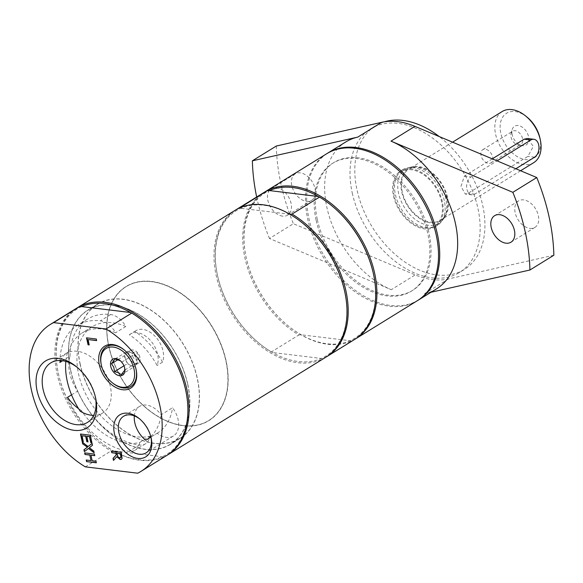 <?xml version="1.0" encoding="UTF-8"?>
<svg xmlns="http://www.w3.org/2000/svg" width="583" height="583" viewBox="0 0 583 583"><rect width="100%" height="100%" fill="white"/><g stroke="black" fill="none" stroke-linecap="round" stroke-linejoin="round"><path stroke-width="0.44" stroke-dasharray="2.92 2.19" d="M522.536 138.521A7.761 5.138 -121.7 0 0 512.683 131.226A7.761 5.138 -121.7 0 0 511.029 133.529A7.761 5.138 -121.7 0 0 510.992 137.129A7.761 5.138 -121.7 0 0 518.039 144.883A7.761 5.138 -121.7 0 0 520.838 144.424A7.761 5.138 -121.7 0 0 522.536 138.521M512.165 134.615A11.011 7.295 58.3 0 1 512.209 129.506A11.011 7.295 58.3 0 1 521.355 126.635A11.011 7.295 58.3 0 1 528.825 138.732A11.011 7.295 58.3 0 1 522.164 145.619A11.011 7.295 58.3 0 1 512.165 134.615M492.628 156.995A7.761 5.138 58.3 0 1 490.93 162.897A7.761 5.138 58.3 0 1 481.084 155.595A7.761 5.138 58.3 0 1 482.775 149.693A7.761 5.138 58.3 0 1 492.628 156.995M526.988 117.074A26.271 17.403 -121.7 0 0 506.547 113.255A26.271 17.403 -121.7 0 0 500.812 133.245A26.271 17.403 -121.7 0 0 525.64 159.647A26.271 17.403 -121.7 0 0 539.894 137.974M502.182 111.535A30.032 19.888 -121.7 0 0 495.623 134.382A30.032 19.888 -121.7 0 0 533.736 162.635M446.979 197.418A30.032 19.888 -121.7 0 0 408.865 169.172A30.032 19.888 -121.7 0 0 402.314 192.018A30.032 19.888 -121.7 0 0 440.427 220.265A30.032 19.888 -121.7 0 0 446.979 197.418M492.292 158.86L464.316 176.139L461 186.392L465.321 194.073L468.091 193.308L527.906 156.368L533.328 146.369L527.396 138.499M447.562 197.491A30.804 20.405 -121.7 0 0 413.034 166.716A30.804 20.405 -121.7 0 0 401.731 191.945A30.804 20.405 -121.7 0 0 420.897 219.281A30.804 20.405 -121.7 0 0 444.486 217.641A30.804 20.405 -121.7 0 0 447.562 197.491M445.915 199.058A31.81 21.068 -121.7 0 0 410.257 167.277A31.81 21.068 -121.7 0 0 405.535 169.128A31.81 21.068 -121.7 0 0 398.59 193.33A31.81 21.068 -121.7 0 0 438.97 223.26A31.81 21.068 -121.7 0 0 442.737 219.871A31.81 21.068 -121.7 0 0 445.915 199.058M394.261 196.012A31.81 21.068 58.3 0 1 401.206 171.81A31.81 21.068 58.3 0 1 435.844 187.799A31.81 21.068 58.3 0 1 434.634 225.934A31.81 21.068 58.3 0 1 394.261 196.012M515.853 168.757L474.788 194.124A9.386 6.216 -83.1 0 1 471.778 194.853A9.386 6.216 -83.1 0 1 466.64 187.056A9.386 6.216 -83.1 0 1 471.013 176.955L497.059 160.864M316.168 220.469A75.069 49.723 -121.7 0 0 411.46 291.099A75.069 49.723 -121.7 0 0 414.309 201.099A75.069 49.723 -121.7 0 0 332.558 163.357A75.069 49.723 -121.7 0 0 316.168 220.469M317.371 219.733A75.069 49.723 -121.7 0 0 412.655 290.363A75.069 49.723 -121.7 0 0 415.511 200.363A75.069 49.723 -121.7 0 0 333.753 162.621A75.069 49.723 -121.7 0 0 317.371 219.733M529.881 228.398A15.581 10.319 -121.7 0 0 534.932 227.399A15.581 10.319 -121.7 0 0 535.529 208.721A15.581 10.319 -121.7 0 0 518.564 200.895A15.581 10.319 -121.7 0 0 516.261 216.213A15.581 10.319 -121.7 0 0 529.881 228.398M306.534 201.368A15.581 10.319 -121.7 0 0 311.584 200.37A15.581 10.319 -121.7 0 0 312.182 181.692A15.581 10.319 -121.7 0 0 295.217 173.858A15.581 10.319 -121.7 0 0 292.914 189.184A15.581 10.319 -121.7 0 0 306.534 201.368M282.609 216.14A15.581 10.319 58.3 0 1 268.989 203.963A15.581 10.319 58.3 0 1 271.292 188.637A15.581 10.319 58.3 0 1 276.342 187.639A15.581 10.319 58.3 0 1 289.97 199.823A15.581 10.319 58.3 0 1 287.659 215.149A15.581 10.319 58.3 0 1 282.609 216.14M327.245 153.416A86.335 57.178 -121.7 0 0 308.99 218.72A86.335 57.178 -121.7 0 0 417.967 300.303M436.514 288.862A86.335 57.178 -121.7 0 1 424.541 293.708L431.026 292.251M553.85 255.237L448.465 278.929A86.335 57.178 58.3 0 1 415.227 274.906L293.38 223.712L269.455 238.491L391.302 289.685L415.227 274.906M276.306 146.027A180.169 119.333 -121.7 0 0 293.38 223.712M352.263 193.024A84.455 55.939 -121.7 0 0 459.455 272.487A84.455 55.939 -121.7 0 0 477.892 208.233A84.455 55.939 -121.7 0 0 370.693 128.777A84.455 55.939 -121.7 0 0 352.263 193.024M384.394 121.818A84.455 55.939 -121.7 0 0 375.481 125.819A84.455 55.939 -121.7 0 0 357.044 190.073A84.455 55.939 -121.7 0 0 464.243 269.528A84.455 55.939 -121.7 0 0 482.68 205.274A84.455 55.939 -121.7 0 0 439.269 136.582M256.673 196.996A180.169 119.333 -121.7 0 0 269.455 238.491M345.785 141.953A86.335 57.178 -121.7 0 0 329.286 216.533A86.335 57.178 -121.7 0 0 391.302 289.685M444.29 200.632A32.845 21.753 -121.7 0 0 402.605 169.733A32.845 21.753 -121.7 0 0 395.434 194.715A32.845 21.753 -121.7 0 0 437.119 225.621A32.845 21.753 -121.7 0 0 444.29 200.632M442.351 201.827A32.845 21.753 -121.7 0 0 400.659 170.928A32.845 21.753 -121.7 0 0 399.413 210.303A32.845 21.753 -121.7 0 0 435.18 226.816A32.845 21.753 -121.7 0 0 442.351 201.827M112.687 383.067A23.32 15.45 58.3 0 1 101.223 364.513M124.201 349.953A23.32 15.45 58.3 0 1 124.463 350.164A23.32 15.45 58.3 0 1 135.919 368.718A23.32 15.45 58.3 0 1 135.992 369.039M136.007 358.246A7.506 4.97 58.3 0 1 135.73 364.572A7.506 4.97 58.3 0 1 134.804 365.417A7.506 4.97 58.3 0 1 130.585 365.352A7.506 4.97 58.3 0 1 125.717 359.806A7.506 4.97 58.3 0 1 125.994 353.48A7.506 4.97 58.3 0 1 126.919 352.642A7.506 4.97 58.3 0 1 131.139 352.7A7.506 4.97 58.3 0 1 136.007 358.246L134.476 354.289L127.801 351.112L124.194 355.849L127.247 363.763L133.922 366.947L137.53 362.203L136.007 358.246M139.315 362.356A7.506 4.97 -121.7 0 0 138.156 353.422A7.506 4.97 -121.7 0 0 130.505 350.419A7.506 4.97 -121.7 0 0 129.586 351.265A7.506 4.97 -121.7 0 0 130.745 360.192A7.506 4.97 -121.7 0 0 138.397 363.194A7.506 4.97 -121.7 0 0 139.315 362.356M138.463 359.208A4.278 2.835 58.3 0 1 132.756 356.49A4.278 2.835 58.3 0 1 135.846 352.438A4.278 2.835 58.3 0 1 138.463 359.208M124.587 367.589L124.041 365.636L120.404 360.819M118.058 359.638L124.194 355.849M115.099 358.953L127.801 351.112M123.975 365.789L127.247 363.763M121.213 374.789L133.922 366.947M124.828 370.052L137.53 362.203M121.774 362.13L134.476 354.289M235.124 210.303A86.335 57.178 -121.7 0 0 231.845 313.8A86.335 57.178 -121.7 0 0 325.853 357.204M326.64 153.781A86.335 57.178 -121.7 0 0 313.865 238.702A86.335 57.178 -121.7 0 0 389.371 306.206A86.335 57.178 -121.7 0 0 417.377 300.682M355.164 339.095A86.335 57.178 58.3 0 1 288.6 326.181A86.335 57.178 58.3 0 1 246.186 257.511A86.335 57.178 58.3 0 1 264.434 192.208M373.317 273.34A85.395 56.558 58.3 0 1 350.084 340.72A85.395 56.558 58.3 0 1 301.229 334.802A85.395 56.558 58.3 0 1 288.235 325.882A85.395 56.558 58.3 0 1 246.288 257.963A85.395 56.558 58.3 0 1 269.514 190.583M318.376 196.5A85.395 56.558 58.3 0 1 331.363 205.42M344.604 291.07A85.395 56.558 58.3 0 1 321.371 358.45A85.395 56.558 58.3 0 1 272.516 352.54A85.395 56.558 58.3 0 1 259.522 343.62A85.395 56.558 58.3 0 1 217.576 275.701A85.395 56.558 58.3 0 1 240.808 208.32A85.395 56.558 58.3 0 1 263.91 205.267A85.395 56.558 58.3 0 1 289.664 214.231A85.395 56.558 58.3 0 1 302.65 223.151M263.837 192.572A86.335 57.178 -121.7 0 0 245.603 260.871A86.335 57.178 -121.7 0 0 298.868 334.963L271.35 351.957L272.516 352.54L321.371 358.45L323.733 358.297L351.243 341.303A86.335 57.178 -121.7 0 0 354.566 339.474M326.451 356.832A86.335 57.178 58.3 0 1 323.733 358.297M289.817 214.223L240.808 208.32L239.642 207.737M271.35 351.957A86.335 57.178 58.3 0 1 259.887 343.912A86.335 57.178 58.3 0 1 217.474 275.242A86.335 57.178 58.3 0 1 235.729 209.938M351.243 341.303L350.084 340.72L301.229 334.802L298.868 334.963M81.693 306.592A85.395 56.558 -121.7 0 0 58.46 373.965A85.395 56.558 -121.7 0 0 100.414 441.892A85.395 56.558 -121.7 0 0 113.401 450.812L111.047 450.965L85.322 466.852M76.016 308.575A86.335 57.178 -121.7 0 0 57.775 376.873A86.335 57.178 -121.7 0 0 111.047 450.965M137.705 473.192L163.422 457.305L162.263 456.722L113.401 450.812A85.395 56.558 -121.7 0 0 162.263 456.722A85.395 56.558 -121.7 0 0 185.489 389.342M143.542 321.422A85.395 56.558 -121.7 0 0 130.548 312.503M58.46 373.965L58.366 373.514A86.335 57.178 -121.7 0 0 100.772 442.184A86.335 57.178 -121.7 0 0 167.343 455.104M76.613 308.21A86.335 57.178 -121.7 0 0 58.366 373.514M80.243 411.241L81.401 410.527A62.374 41.313 -121.7 0 0 139.687 442.475A18.765 12.432 58.3 0 1 135.234 450.127A18.765 12.432 58.3 0 1 129.142 451.329A71.315 47.238 58.3 0 1 67.519 397.351M81.401 410.527A34.965 23.16 58.3 0 1 78.61 408.698M71.541 394.866L77.721 391.047A34.965 23.16 58.3 0 1 70.047 356.155L62.643 360.731M139.687 442.475L149.889 436.179A18.765 12.432 58.3 0 1 145.429 443.831A18.765 12.432 58.3 0 1 139.344 445.033A71.315 47.238 58.3 0 1 77.721 391.047M163.422 457.305A86.335 57.178 -121.7 0 0 166.745 455.476M111.681 450.994L121.213 452.328M121.446 452.175L122.284 458.267L121.49 459.266M117.037 456.533L113.481 460.446M117.001 453.195L118.291 456.832L119.981 457.699L121.111 457.094M86.801 337.863L96.297 339.007M96.538 338.861L96.647 340.603M88.273 339.415L89.214 344.932M80.782 434.065L90.511 435.064L91.925 442.73M87.027 436.193L88.004 441.87M82.247 435.618L83.311 441.688M82.524 442.001L88.259 446.425M92.325 443.306L92.486 445.281M92.726 445.135L89.294 447.686M89.527 447.533L93.761 451.067M93.994 450.921L94.14 452.794M88.733 448.298L84.367 451.606M86.495 460.06L91.24 460.453M84.885 452.743L94.417 454.077M94.657 453.931L94.767 455.673M91.174 455.061L92.15 460.745M92.391 460.592L95.984 461.204M96.224 461.058L96.341 462.8M134.323 415.89A21.476 14.225 58.3 0 1 139.497 406.446A21.476 14.225 58.3 0 1 146.464 405.076A21.476 14.225 58.3 0 1 161.185 414.753L172.539 407.736A21.476 14.225 58.3 0 1 173.428 435.982A21.476 14.225 58.3 0 1 157.17 433.22L145.816 440.231M139.672 418.944A21.476 14.225 58.3 0 1 140.277 419.417A21.476 14.225 58.3 0 1 150.829 436.499A21.476 14.225 58.3 0 1 150.982 437.25M60.588 360.527A34.965 23.16 58.3 0 1 67.111 352.795A34.965 23.16 58.3 0 1 68.539 352.015L67.38 352.73A34.965 23.16 58.3 0 1 77.299 351.265A34.965 23.16 58.3 0 1 107.877 378.607A34.965 23.16 58.3 0 1 102.703 413.004A34.965 23.16 58.3 0 1 93.681 415.395M77.138 367.334A34.965 23.16 58.3 0 1 77.954 367.982A34.965 23.16 58.3 0 1 95.131 395.791A34.965 23.16 58.3 0 1 95.342 396.819M59.852 362.458A71.315 47.238 58.3 0 1 77.32 325.409A71.315 47.238 58.3 0 1 100.458 320.847A18.765 12.432 58.3 0 1 115.572 332.806A62.374 41.313 -121.7 0 0 82.021 333.024A62.374 41.313 -121.7 0 0 68.539 352.015M70.047 356.155A71.315 47.238 58.3 0 1 87.523 319.112A71.315 47.238 58.3 0 1 110.653 314.543A18.765 12.432 58.3 0 1 125.775 326.509L115.572 332.806M150.793 436.521A62.374 41.313 -121.7 0 0 161.185 414.753M67.38 352.73A62.374 41.313 -121.7 0 0 65.806 361.416M157.17 433.22A62.374 41.313 -121.7 0 0 157.774 432.856A62.374 41.313 -121.7 0 0 172.539 407.736M125.775 326.509A62.374 41.313 -121.7 0 0 92.223 326.72A62.374 41.313 -121.7 0 0 86.663 395.923A62.374 41.313 -121.7 0 0 149.889 436.179M134.797 331.435A21.476 14.225 58.3 0 1 135.759 330.758A21.476 14.225 58.3 0 1 156.273 337.608A21.476 14.225 58.3 0 1 162.511 362.13A62.374 41.313 -121.7 0 0 134.797 331.435L129.382 334.78A62.374 41.313 -121.7 0 1 157.097 365.475A21.476 14.225 -121.7 0 0 150.859 340.953A21.476 14.225 -121.7 0 0 130.344 334.103A21.476 14.225 -121.7 0 0 129.382 334.78M162.511 362.13L157.097 365.475M187.784 384.321A78.822 52.208 -121.7 0 0 87.734 310.156A78.822 52.208 -121.7 0 0 70.528 370.125A78.822 52.208 -121.7 0 0 170.579 444.29A78.822 52.208 -121.7 0 0 187.784 384.321M70.652 370.139A78.654 52.091 -121.7 0 0 170.484 444.144A78.654 52.091 -121.7 0 0 173.479 349.851A78.654 52.091 -121.7 0 0 87.822 310.302A78.654 52.091 -121.7 0 0 70.652 370.139M80.097 364.215A78.822 52.208 -121.7 0 0 180.147 438.372A78.822 52.208 -121.7 0 0 197.353 378.403A78.822 52.208 -121.7 0 0 97.303 304.246A78.822 52.208 -121.7 0 0 80.097 364.215M80.228 364.229A78.654 52.091 58.3 0 1 97.397 304.392A78.654 52.091 58.3 0 1 183.047 343.934A78.654 52.091 58.3 0 1 180.06 438.227A78.654 52.091 58.3 0 1 80.228 364.229M108.824 346.564A78.654 52.091 -121.7 0 0 147.463 409.128A78.654 52.091 -121.7 0 0 208.656 420.562A78.654 52.091 -121.7 0 0 211.651 326.269A78.654 52.091 -121.7 0 0 126.001 286.727A78.654 52.091 -121.7 0 0 108.824 346.564L108.81 346.484A78.822 52.208 -121.7 0 0 147.528 409.179A78.822 52.208 -121.7 0 0 227.625 388.11A78.822 52.208 -121.7 0 0 163.51 284.3A78.822 52.208 -121.7 0 0 108.81 346.484M108.934 346.499A78.654 52.091 58.3 0 1 126.11 286.661A78.654 52.091 58.3 0 1 211.76 326.203A78.654 52.091 58.3 0 1 208.765 420.496A78.654 52.091 58.3 0 1 108.934 346.499M474.788 194.124L468.091 193.308M464.316 176.139L471.013 176.955M534.604 157.177L527.906 156.368M424.541 293.708L448.465 278.929M139.344 445.033L129.142 451.329M110.653 314.543L100.458 320.847M518.039 144.883L522.164 145.619M511.029 133.529L512.209 129.506M490.93 162.897L520.838 144.424M482.775 149.693L512.683 131.226M452.576 142.172L408.865 169.172M520.597 170.753L440.427 220.265M413.034 166.716L410.257 167.277M444.486 217.641L442.737 219.871M405.535 169.128L401.206 171.81M438.97 223.26L434.634 225.934M471.778 194.853L465.321 194.073M333.753 162.621L332.558 163.357M412.655 290.363L411.46 291.099M518.564 200.895L494.639 215.666M534.932 227.399L511.007 242.178M295.217 173.858L271.292 188.637M311.584 200.37L287.659 215.149M375.481 125.819L370.693 128.777M464.243 269.528L459.455 272.487M402.605 169.733L400.659 170.928M437.119 225.621L435.18 226.816M130.505 350.419L126.919 352.642M138.397 363.194L134.804 365.417M120.674 361.023L120.069 360.534M124.5 367.173L124.682 367.997M288.235 325.882L288.6 326.181M246.288 257.963L246.186 257.511M259.522 343.62L259.887 343.912M217.576 275.701L217.474 275.242M145.429 443.831L135.234 450.127M124.463 350.164L123.939 349.734M135.919 368.718L136.065 369.374M139.497 406.446L123.56 416.291M173.428 435.982L146.136 452.838M140.277 419.417L139.038 418.412M150.829 436.499L151.165 438.052M67.111 352.795L50.75 362.896M102.703 413.004L87.501 422.398M77.954 367.982L76.278 366.62M95.131 395.791L95.597 397.905M87.523 319.112L77.32 325.409M157.774 432.856L150.939 437.082M92.223 326.72L82.021 333.024M135.759 330.758L130.344 334.103M97.303 304.246L87.734 310.156M180.147 438.372L170.579 444.29M97.397 304.392L87.822 310.302M180.06 438.227L170.484 444.144"/><path stroke-width="0.87" d="M520.597 170.753L533.736 162.635A30.032 19.888 -121.7 0 0 540.295 139.789L539.894 137.974A26.271 17.403 -121.7 0 0 526.988 117.074L525.545 115.908A30.032 19.888 -121.7 0 0 502.182 111.535L452.576 142.172M540.295 139.789A30.032 19.888 -121.7 0 0 525.545 115.908M497.059 160.864L530.829 140.007A9.386 6.216 -83.1 0 1 533.846 139.279L527.396 138.499L524.132 139.199L492.292 158.86M533.846 139.279A9.386 6.216 -83.1 0 1 538.976 147.076A9.386 6.216 -83.1 0 1 534.604 157.177L515.853 168.757M505.957 243.177A15.581 10.319 58.3 0 1 492.329 230.992A15.581 10.319 58.3 0 1 494.639 215.666A15.581 10.319 58.3 0 1 499.689 214.675A15.581 10.319 58.3 0 1 513.317 226.853A15.581 10.319 58.3 0 1 511.007 242.178A15.581 10.319 58.3 0 1 505.957 243.177M417.967 300.303A86.335 57.178 -121.7 0 0 418.572 299.939A86.335 57.178 -121.7 0 0 437.418 234.264A86.335 57.178 -121.7 0 0 327.843 153.037A86.335 57.178 -121.7 0 0 327.245 153.416M414.921 126.351L536.768 177.545L512.843 192.324L390.996 141.13L414.921 126.351A86.335 57.178 58.3 0 0 381.683 122.328L276.306 146.027L252.373 160.806A180.169 119.333 -121.7 0 0 256.673 196.996M327.843 153.037L345.785 141.953A86.335 57.178 -121.7 0 1 357.758 137.107L252.373 160.806M431.026 292.251L529.925 270.009L553.85 255.237A180.169 119.333 -121.7 0 0 536.768 177.545M418.572 299.939L436.514 288.862A86.335 57.178 -121.7 0 0 455.359 223.18A86.335 57.178 -121.7 0 0 390.996 141.13M529.925 270.009A180.169 119.333 -121.7 0 0 512.843 192.324M439.269 136.582A84.455 55.939 -121.7 0 0 384.394 121.818M135.992 369.039A23.32 15.45 58.3 0 1 133.689 383.847A23.32 15.45 58.3 0 1 123.268 387.95A23.32 15.45 58.3 0 1 112.687 383.067L112.155 382.637A21.957 14.539 58.3 0 1 101.369 365.177A21.957 14.539 58.3 0 1 120.295 349.603A21.957 14.539 58.3 0 1 131.926 383.381A21.957 14.539 58.3 0 1 112.155 382.637M101.369 365.177L101.223 364.513A23.32 15.45 58.3 0 1 106.215 346.834A23.32 15.45 58.3 0 1 124.201 349.953M120.404 360.819L115.099 358.953L111.484 363.697L113.758 367.195L114.545 371.611L118.619 372.741L121.213 374.789L124.828 370.052L124.587 367.589M111.623 360.221A9.386 6.216 58.3 0 1 120.069 360.534A9.386 6.216 58.3 0 1 124.682 367.997A9.386 6.216 58.3 0 1 123.785 374.089A9.386 6.216 58.3 0 1 113.787 372.282A9.386 6.216 58.3 0 1 111.623 360.221M111.484 363.697L118.058 359.638M114.545 371.611L123.975 365.789M167.343 455.104A86.335 57.178 -121.7 0 0 167.94 454.74L325.853 357.204A86.335 57.178 -121.7 0 0 344.699 291.522A86.335 57.178 -121.7 0 0 302.293 222.859A86.335 57.178 -121.7 0 0 263.122 204.779A86.335 57.178 -121.7 0 0 235.124 210.303L77.211 307.839A86.335 57.178 -121.7 0 0 76.613 308.21M355.761 338.73L417.377 300.682A86.335 57.178 -121.7 0 0 430.152 215.754A86.335 57.178 -121.7 0 0 354.646 148.25A86.335 57.178 -121.7 0 0 326.64 153.781L265.032 191.829A86.335 57.178 58.3 0 1 293.03 186.305A86.335 57.178 58.3 0 1 368.536 253.809A86.335 57.178 58.3 0 1 355.761 338.73A86.335 57.178 58.3 0 1 355.164 339.095M264.434 192.208A86.335 57.178 58.3 0 1 265.032 191.829M239.832 207.832L267.16 190.743L269.514 190.583A85.395 56.558 58.3 0 1 292.622 187.529A85.395 56.558 58.3 0 1 318.376 196.5L319.535 197.083L292.025 214.078A86.335 57.178 58.3 0 1 345.289 288.162A86.335 57.178 58.3 0 1 327.048 356.468A86.335 57.178 58.3 0 1 326.451 356.832M331.006 205.129L331.363 205.42A85.395 56.558 58.3 0 1 373.317 273.34L373.411 273.791A86.335 57.178 -121.7 0 0 331.006 205.129A86.335 57.178 -121.7 0 0 319.535 197.083M302.293 222.859L302.65 223.151A85.395 56.558 58.3 0 1 344.604 291.07L344.699 291.522M292.025 214.078L289.664 214.231M235.729 209.938A86.335 57.178 58.3 0 1 236.319 209.567A86.335 57.178 58.3 0 1 239.642 207.737M327.048 356.468L354.566 339.474A86.335 57.178 -121.7 0 0 373.411 273.791M267.16 190.743A86.335 57.178 -121.7 0 0 263.837 192.572L236.319 209.567M269.514 190.583L318.376 196.5M53.614 322.632L79.332 306.745A86.335 57.178 -121.7 0 0 76.016 308.575L50.291 324.461A86.335 57.178 -121.7 0 0 32.058 392.76A86.335 57.178 -121.7 0 0 85.322 466.852L137.705 473.192A86.335 57.178 -121.7 0 0 141.02 471.363A86.335 57.178 -121.7 0 0 159.261 403.064A86.335 57.178 -121.7 0 0 105.997 328.972L53.614 322.632A86.335 57.178 -121.7 0 0 50.291 324.461M79.332 306.745L81.693 306.592L130.548 312.503A85.395 56.558 -121.7 0 0 81.693 306.592M141.02 471.363L166.745 455.476A86.335 57.178 -121.7 0 0 185.591 389.794L185.489 389.342A85.395 56.558 -121.7 0 0 143.542 321.422L143.178 321.131A86.335 57.178 -121.7 0 0 131.714 313.086L105.997 328.972M167.94 454.74A86.335 57.178 -121.7 0 0 186.786 389.058A86.335 57.178 -121.7 0 0 77.211 307.839M78.61 408.698A34.965 23.16 58.3 0 1 67.519 397.351L71.541 394.866M130.548 312.503L131.714 313.086M185.591 389.794A86.335 57.178 -121.7 0 0 143.178 321.131M119.741 457.844L120.87 457.24L120.433 453.785L116.76 453.341L118.058 456.977L119.741 457.844M119.981 457.699L121.111 457.094L120.513 457.721L121.111 457.094L120.674 453.64L116.76 453.341M113.7 460.198L113.27 458.223L116.316 454.893L115.674 453.21L111.79 452.743L111.44 451.14L121.213 452.328L122.051 458.42L121.366 459.346L120.207 459.521L116.797 456.686L113.481 460.446L113.029 458.369L116.083 455.039M116.316 454.893L115.674 453.21M115.915 453.064L111.79 452.743M112.031 452.59L111.717 451.176M121.49 459.266L120.448 459.375L116.797 456.686M86.524 337.827L96.297 339.007L96.647 340.603L88.033 339.561L89.214 344.932L88.055 344.793L86.524 337.827M96.603 340.428L88.033 339.561M89.17 344.75L88.055 344.793M88.295 344.64L86.801 337.863M90.27 435.21L91.925 442.73L90.766 442.592L89.469 436.667L86.787 436.346L88.004 441.87L86.845 441.725L85.635 436.208L82.006 435.763L83.311 441.688L82.152 441.55L80.498 434.029L90.27 435.21M91.888 442.548L90.766 442.592M91.006 442.439L89.469 436.667M89.709 436.521L86.787 436.346M87.967 441.688L86.845 441.725M87.086 441.579L85.635 436.208M85.876 436.055L82.006 435.763M83.267 441.506L82.152 441.55M82.392 441.397L80.782 434.065M84.601 451.431L84.2 449.631L87.457 447.176L82.662 443.874L82.283 442.154L88.018 446.571L92.085 443.452L92.486 445.281L89.294 447.686L93.761 451.067L94.14 452.794L88.492 448.451L84.367 451.606L83.959 449.777L87.217 447.329M87.457 447.176L82.662 443.874M82.903 443.729L82.611 442.402M92.092 443.481L88.018 446.571M94.045 452.393L88.492 448.451M89.782 455.068L90.999 460.599L89.782 455.068L85.001 454.492L84.644 452.896L94.417 454.077L94.767 455.673L90.941 455.206L92.15 460.745L95.984 461.204L96.341 462.8L86.568 461.619L86.218 460.023L90.999 460.599M90.022 454.922L85.001 454.492M85.235 454.346L84.929 452.925M94.73 455.491L90.941 455.206M96.297 462.618L86.568 461.619M86.809 461.474L86.495 460.06M122.67 389.743A24.69 16.353 -121.7 0 0 136.065 369.374A24.69 16.353 -121.7 0 0 123.939 349.734A24.69 16.353 -121.7 0 0 98.687 358.377A24.69 16.353 -121.7 0 0 122.67 389.743M150.939 437.082L146.42 439.874A62.374 41.313 -121.7 0 1 145.816 440.231A21.476 14.225 58.3 0 1 134.323 415.89M150.982 437.25A21.476 14.225 58.3 0 1 146.136 452.838A21.476 14.225 58.3 0 1 139.169 454.215A21.476 14.225 58.3 0 1 120.382 437.418A21.476 14.225 58.3 0 1 123.56 416.291A21.476 14.225 58.3 0 1 130.526 414.914A21.476 14.225 58.3 0 1 139.672 418.944M137.77 458.42A24.69 16.353 -121.7 0 0 151.165 438.052A24.69 16.353 -121.7 0 0 139.038 418.412A24.69 16.353 -121.7 0 0 113.787 427.055A24.69 16.353 -121.7 0 0 137.77 458.42M62.643 360.731L59.852 362.458A34.965 23.16 58.3 0 1 60.588 360.527M93.681 415.395A34.965 23.16 58.3 0 1 80.243 411.241A62.374 41.313 -121.7 0 1 65.806 361.416M95.342 396.819A34.965 23.16 58.3 0 1 87.501 422.398A34.965 23.16 58.3 0 1 76.154 424.635A34.965 23.16 58.3 0 1 45.576 397.293A34.965 23.16 58.3 0 1 50.75 362.896A34.965 23.16 58.3 0 1 62.09 360.658A34.965 23.16 58.3 0 1 77.138 367.334M74.252 430.341A39.331 26.046 -121.7 0 0 95.597 397.905A39.331 26.046 -121.7 0 0 76.278 366.62A39.331 26.046 -121.7 0 0 36.059 380.386A39.331 26.046 -121.7 0 0 74.252 430.341M146.42 439.874A62.374 41.313 -121.7 0 0 150.793 436.521M530.829 140.007L524.132 139.199M357.758 137.107L381.683 122.328"/></g></svg>
